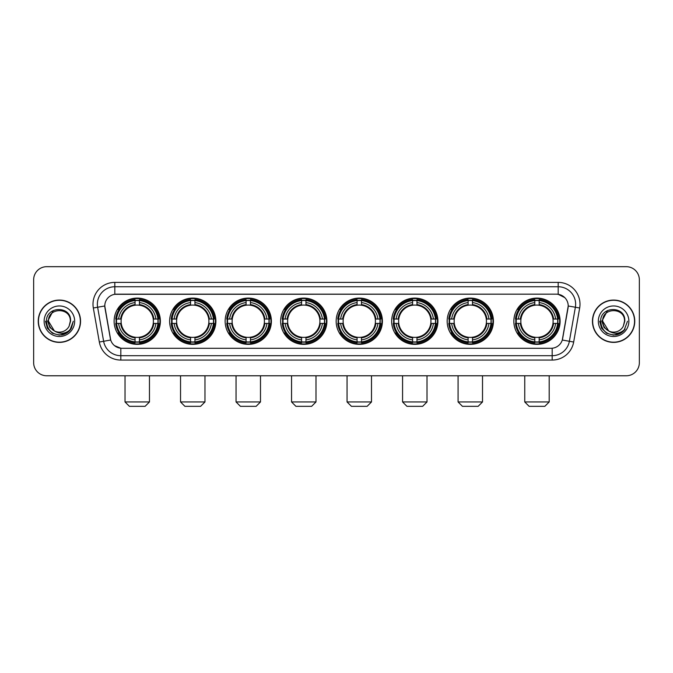<?xml version="1.0" encoding="UTF-8"?>
<svg xmlns="http://www.w3.org/2000/svg" width="673" height="673" viewBox="0 0 673 673"><rect width="100%" height="100%" fill="white"/><g stroke="black" fill="none" stroke-linecap="round" stroke-linejoin="round"><path stroke-width="1.01" d="M336.155 321.223A23.126 23.126 0 0 0 359.281 344.357A23.126 23.126 0 0 0 382.407 321.223A23.126 23.126 0 0 0 359.281 298.097A23.126 23.126 0 0 0 336.155 321.223M169.63 321.223A23.126 23.126 0 0 0 192.756 344.357A23.126 23.126 0 0 0 215.882 321.223A23.126 23.126 0 0 0 192.756 298.097A23.126 23.126 0 0 0 169.63 321.223M225.135 321.223A23.126 23.126 0 0 0 248.261 344.357A23.126 23.126 0 0 0 271.396 321.223A23.126 23.126 0 0 0 248.261 298.097A23.126 23.126 0 0 0 225.135 321.223M280.641 321.223A23.126 23.126 0 0 0 303.775 344.357A23.126 23.126 0 0 0 326.901 321.223A23.126 23.126 0 0 0 303.775 298.097A23.126 23.126 0 0 0 280.641 321.223M391.661 321.223A23.126 23.126 0 0 0 414.787 344.357A23.126 23.126 0 0 0 437.913 321.223A23.126 23.126 0 0 0 414.787 298.097A23.126 23.126 0 0 0 391.661 321.223M447.166 321.223A23.126 23.126 0 0 0 470.292 344.357A23.126 23.126 0 0 0 493.427 321.223A23.126 23.126 0 0 0 470.292 298.097A23.126 23.126 0 0 0 447.166 321.223M513.844 321.223A23.126 23.126 0 0 0 536.978 344.357A23.126 23.126 0 0 0 560.104 321.223A23.126 23.126 0 0 0 536.978 298.097A23.126 23.126 0 0 0 513.844 321.223M114.116 321.223A23.126 23.126 0 0 0 137.25 344.357A23.126 23.126 0 0 0 160.376 321.223A23.126 23.126 0 0 0 137.25 298.097A23.126 23.126 0 0 0 114.116 321.223M99.335 342.035L93.328 307.998A21.822 21.822 0 0 1 114.814 282.391L558.186 282.391A21.822 21.822 0 0 1 579.672 307.998L573.665 342.035A21.822 21.822 0 0 1 552.18 360.063L120.82 360.063A21.822 21.822 0 0 1 99.335 342.035L103.625 341.278L97.627 307.241A17.456 17.456 0 0 1 114.814 286.748L558.186 286.748A17.456 17.456 0 0 1 575.373 307.241L569.375 341.278A17.456 17.456 0 0 1 552.18 355.697L120.82 355.697A17.456 17.456 0 0 1 103.625 341.278L110.709 340.025L104.778 305.979A11.786 11.786 0 0 0 104.963 307.998L110.347 338.544A11.786 11.786 0 0 0 121.948 348.286L551.052 348.286A11.786 11.786 0 0 0 562.653 338.544L568.037 307.998A11.786 11.786 0 0 0 556.436 294.168L116.564 294.168A11.786 11.786 0 0 0 104.778 305.954L104.912 304.204M116.193 323.41A21.166 21.166 0 0 1 116.193 319.044M515.922 323.41A21.166 21.166 0 0 1 515.922 319.044M449.244 323.41A21.166 21.166 0 0 1 449.244 319.044M393.739 323.41A21.166 21.166 0 0 1 393.739 319.044M282.719 323.41A21.166 21.166 0 0 1 282.719 319.044M227.213 323.41A21.166 21.166 0 0 1 227.213 319.044M171.708 323.41A21.166 21.166 0 0 1 171.708 319.044M338.225 323.41A21.166 21.166 0 0 1 338.225 319.044M38.235 321.223A21.166 21.166 0 0 0 59.401 342.389A21.166 21.166 0 0 0 80.558 321.223A21.166 21.166 0 0 0 59.401 300.065A21.166 21.166 0 0 0 38.235 321.223M592.442 321.223A21.166 21.166 0 0 0 613.599 342.389A21.166 21.166 0 0 0 634.765 321.223A21.166 21.166 0 0 0 613.599 300.065A21.166 21.166 0 0 0 592.442 321.223M114.814 282.391L114.814 294.303L556.436 294.168L558.186 294.303L564.765 297.617M551.052 348.286L121.948 348.286M120.82 360.063L120.82 348.227L114.528 345.653M579.672 307.998L568.222 305.979L562.292 340.025L573.665 342.035M639.35 279.766A13.09 13.09 0 0 0 626.26 266.676L46.74 266.676A13.09 13.09 0 0 0 33.65 279.766L33.65 362.68A13.09 13.09 0 0 0 46.74 375.778L626.26 375.778A13.09 13.09 0 0 0 639.35 362.68L639.35 279.766L639.35 362.68M33.65 279.766L33.65 362.68M626.26 266.676L46.74 266.676M46.74 375.778L626.26 375.778M80.339 321.223A20.947 20.947 0 0 0 59.401 300.284A20.947 20.947 0 0 0 38.454 321.223A20.947 20.947 0 0 0 59.401 342.17A20.947 20.947 0 0 0 80.339 321.223M66.905 332.933L59.401 335.137L52.444 333.27L47.354 328.18L45.486 321.223L47.354 328.18L52.444 333.27L59.401 335.137L66.349 333.27L71.439 328.18L73.307 321.223L69.866 330.384L67.923 332.218M55.304 331.528L49.895 327.549L47.648 321.223L53.352 310.472M54.353 330.897L48.49 321.223C47.817 307.149 70.976 307.149 70.303 321.223L69.109 326.195L70.572 321.223C71.649 305.475 45.991 305.862 46.471 321.223C47.337 330.51 52.452 335.07 61.815 334.927C65.626 334.187 68.646 332.243 70.875 329.08C65.845 333.917 60.385 334.548 54.496 330.973A10.911 10.911 0 0 0 69.109 326.195L70.303 321.223C70.976 307.149 47.817 307.149 48.49 321.223C47.817 307.149 70.976 307.149 70.303 321.223C70.976 307.149 47.817 307.149 48.49 321.223L54.353 330.897L48.49 321.223C48.683 325.623 50.685 328.87 54.496 330.973M44.124 321.223A15.277 15.277 0 0 0 59.401 336.5A15.277 15.277 0 0 0 74.669 321.223A15.277 15.277 0 0 0 59.401 305.954A15.277 15.277 0 0 0 44.124 321.223M70.875 329.08L66.972 332.891M66.879 332.95L61.874 334.91M73.307 321.223L71.439 328.18L66.349 333.27L59.401 335.137L52.444 333.27L47.354 328.18L45.486 321.223L47.354 328.18L52.444 333.27L59.401 335.137L66.349 333.27L71.439 328.18L73.307 321.223M634.546 321.223A20.947 20.947 0 0 0 613.599 300.284A20.947 20.947 0 0 0 592.661 321.223A20.947 20.947 0 0 0 613.599 342.17A20.947 20.947 0 0 0 634.546 321.223M627.514 321.223L624.073 330.384L622.13 332.218M609.511 331.528L604.102 327.549L601.855 321.223L607.559 310.472M624.51 321.223L623.316 326.195L624.78 321.223C625.856 305.475 600.198 305.862 600.678 321.223C601.544 330.51 606.659 335.07 616.022 334.927C619.833 334.187 622.853 332.243 625.082 329.08C620.052 333.917 614.592 334.548 608.703 330.973L602.697 321.223C602.024 307.149 625.183 307.149 624.51 321.223L623.316 326.195A10.911 10.911 0 0 1 608.703 330.973L602.697 321.223C602.024 307.149 625.183 307.149 624.51 321.223C625.183 307.149 602.024 307.149 602.697 321.223C602.024 307.149 625.183 307.149 624.51 321.223M608.703 330.973L602.697 321.223C602.89 325.623 604.892 328.87 608.703 330.973M598.331 321.223A15.277 15.277 0 0 0 613.599 336.5A15.277 15.277 0 0 0 628.876 321.223A15.277 15.277 0 0 0 613.599 305.954A15.277 15.277 0 0 0 598.331 321.223M625.082 329.08L621.187 332.891M621.095 332.95L616.089 334.91L621.112 332.933L616.081 334.91L621.112 332.933L613.599 335.137L606.651 333.27L601.561 328.18L599.693 321.223M145.099 406.324L129.393 406.324L125.027 401.958L149.465 401.958L145.099 406.324M139.429 341.884L139.429 342.759A21.645 21.645 0 0 0 158.786 323.41L157.903 323.41A20.77 20.77 0 0 1 139.429 341.884L139.429 339.865A18.768 18.768 0 0 0 155.884 323.41L153.242 323.41A16.144 16.144 0 0 0 139.429 305.231L139.429 300.57A20.77 20.77 0 0 1 157.903 319.044L158.786 319.044A21.645 21.645 0 0 0 139.429 299.695L139.429 300.57M116.589 323.41L115.714 323.41A21.645 21.645 0 0 0 135.063 342.759L135.063 341.884A20.77 20.77 0 0 1 116.589 323.41L118.608 323.41A18.768 18.768 0 0 0 135.063 339.865L135.063 337.223A16.144 16.144 0 0 0 153.242 323.41L153.89 323.41A16.783 16.783 0 0 1 139.429 337.871L139.429 339.865M135.063 300.57L135.063 299.695A21.645 21.645 0 0 0 115.714 319.044L116.589 319.044A20.77 20.77 0 0 1 135.063 300.57L135.063 302.589A18.768 18.768 0 0 0 118.608 319.044L121.249 319.044A16.144 16.144 0 0 0 135.063 337.223L135.063 337.871A16.783 16.783 0 0 1 120.602 323.41L118.608 323.41M116.631 323.41A20.728 20.728 0 0 1 116.631 319.044M139.429 300.612A20.728 20.728 0 0 0 135.063 300.612M157.861 319.044A20.728 20.728 0 0 1 157.861 323.41M157.903 319.044L155.884 319.044A18.768 18.768 0 0 0 139.429 302.589M155.884 323.41L157.903 323.41M135.063 339.865L135.063 341.884M153.242 319.044L155.884 319.044M139.429 337.249L139.429 337.871M135.063 337.223A16.144 16.144 0 0 1 121.249 323.41L120.602 323.41M139.429 341.842A20.728 20.728 0 0 1 135.063 341.842M118.608 319.044L116.589 319.044M135.063 305.197L135.063 302.589M139.429 305.231A16.144 16.144 0 0 0 121.249 319.044L120.602 319.044A16.783 16.783 0 0 1 135.063 304.583M139.429 305.206L139.429 304.583A16.783 16.783 0 0 1 153.89 319.044M119.087 309.445L117.851 309.445A22.689 22.689 0 0 1 159.938 321.223A22.689 22.689 0 0 1 117.851 333.009L119.087 333.009M200.613 406.324L184.898 406.324L180.541 401.958L204.971 401.958L200.613 406.324M194.934 341.884L194.934 342.759A21.645 21.645 0 0 0 214.292 323.41L213.408 323.41A20.77 20.77 0 0 1 194.934 341.884L194.934 339.865A18.768 18.768 0 0 0 211.389 323.41L208.756 323.41A16.144 16.144 0 0 0 194.934 305.231L194.934 300.57A20.77 20.77 0 0 1 213.408 319.044L214.292 319.044A21.645 21.645 0 0 0 194.934 299.695L194.934 300.57M172.095 323.41L171.22 323.41A21.645 21.645 0 0 0 190.577 342.759L190.577 341.884A20.77 20.77 0 0 1 172.095 323.41L174.122 323.41A18.768 18.768 0 0 0 190.577 339.865L190.577 337.223A16.144 16.144 0 0 0 208.756 323.41L209.396 323.41A16.783 16.783 0 0 1 194.934 337.871L194.934 339.865M190.577 300.57L190.577 299.695A21.645 21.645 0 0 0 171.22 319.044L172.095 319.044A20.77 20.77 0 0 1 190.577 300.57L190.577 302.589A18.768 18.768 0 0 0 174.122 319.044L176.755 319.044A16.144 16.144 0 0 0 190.577 337.223L190.577 337.871A16.783 16.783 0 0 1 176.116 323.41L174.122 323.41M172.145 323.41A20.728 20.728 0 0 1 172.145 319.044M194.934 300.612A20.728 20.728 0 0 0 190.577 300.612M213.366 319.044A20.728 20.728 0 0 1 213.366 323.41M213.408 319.044L211.389 319.044A18.768 18.768 0 0 0 194.934 302.589M211.389 323.41L213.408 323.41M190.577 339.865L190.577 341.884M208.756 319.044L211.389 319.044M194.934 337.249L194.934 337.871M190.577 337.223A16.144 16.144 0 0 1 176.755 323.41L176.116 323.41M194.934 341.842A20.728 20.728 0 0 1 190.577 341.842M174.122 319.044L172.095 319.044M190.577 305.197L190.577 302.589M194.934 305.231A16.144 16.144 0 0 0 176.755 319.044L176.116 319.044A16.783 16.783 0 0 1 190.577 304.583M194.934 305.206L194.934 304.583A16.783 16.783 0 0 1 209.396 319.044M174.601 309.445L173.365 309.445A22.689 22.689 0 0 1 215.444 321.223A22.689 22.689 0 0 1 173.365 333.009L174.601 333.009M256.119 406.324L240.412 406.324L236.046 401.958L260.485 401.958L256.119 406.324M250.449 341.884L250.449 342.759A21.645 21.645 0 0 0 269.797 323.41L268.922 323.41A20.77 20.77 0 0 1 250.449 341.884L250.449 339.865A18.768 18.768 0 0 0 266.903 323.41L264.262 323.41A16.144 16.144 0 0 0 250.449 305.231L250.449 300.57A20.77 20.77 0 0 1 268.922 319.044L269.797 319.044A21.645 21.645 0 0 0 250.449 299.695L250.449 300.57M227.609 323.41L226.725 323.41A21.645 21.645 0 0 0 246.082 342.759L246.082 341.884A20.77 20.77 0 0 1 227.609 323.41L229.628 323.41A18.768 18.768 0 0 0 246.082 339.865L246.082 337.223A16.144 16.144 0 0 0 264.262 323.41L264.91 323.41A16.783 16.783 0 0 1 250.449 337.871L250.449 339.865M246.082 300.57L246.082 299.695A21.645 21.645 0 0 0 226.725 319.044L227.609 319.044A20.77 20.77 0 0 1 246.082 300.57L246.082 302.589A18.768 18.768 0 0 0 229.628 319.044L232.269 319.044A16.144 16.144 0 0 0 246.082 337.223L246.082 337.871A16.783 16.783 0 0 1 231.621 323.41L229.628 323.41M227.651 323.41A20.728 20.728 0 0 1 227.651 319.044M250.449 300.612A20.728 20.728 0 0 0 246.082 300.612M268.88 319.044A20.728 20.728 0 0 1 268.88 323.41M268.922 319.044L266.903 319.044A18.768 18.768 0 0 0 250.449 302.589M266.903 323.41L268.922 323.41M246.082 339.865L246.082 341.884M264.262 319.044L266.903 319.044M250.449 337.249L250.449 337.871M246.082 337.223A16.144 16.144 0 0 1 232.269 323.41L231.621 323.41M250.449 341.842A20.728 20.728 0 0 1 246.082 341.842M229.628 319.044L227.609 319.044M246.082 305.197L246.082 302.589M250.449 305.231A16.144 16.144 0 0 0 232.269 319.044L231.621 319.044A16.783 16.783 0 0 1 246.082 304.583M250.449 305.206L250.449 304.583A16.783 16.783 0 0 1 264.91 319.044M230.107 309.445L228.87 309.445A22.689 22.689 0 0 1 270.958 321.223A22.689 22.689 0 0 1 228.87 333.009L230.107 333.009M311.624 406.324L295.918 406.324L291.552 401.958L315.99 401.958L311.624 406.324M305.954 341.884L305.954 342.759A21.645 21.645 0 0 0 325.303 323.41L324.428 323.41A20.77 20.77 0 0 1 305.954 341.884L305.954 339.865A18.768 18.768 0 0 0 322.409 323.41L319.768 323.41A16.144 16.144 0 0 0 305.954 305.231L305.954 300.57A20.77 20.77 0 0 1 324.428 319.044L325.303 319.044A21.645 21.645 0 0 0 305.954 299.695L305.954 300.57M283.114 323.41L282.239 323.41A21.645 21.645 0 0 0 301.588 342.759L301.588 341.884A20.77 20.77 0 0 1 283.114 323.41L285.133 323.41A18.768 18.768 0 0 0 301.588 339.865L301.588 337.223A16.144 16.144 0 0 0 319.768 323.41L320.415 323.41A16.783 16.783 0 0 1 305.954 337.871L305.954 339.865M301.588 300.57L301.588 299.695A21.645 21.645 0 0 0 282.239 319.044L283.114 319.044A20.77 20.77 0 0 1 301.588 300.57L301.588 302.589A18.768 18.768 0 0 0 285.133 319.044L287.775 319.044A16.144 16.144 0 0 0 301.588 337.223L301.588 337.871A16.783 16.783 0 0 1 287.127 323.41L285.133 323.41M283.156 323.41A20.728 20.728 0 0 1 283.156 319.044M305.954 300.612A20.728 20.728 0 0 0 301.588 300.612M324.386 319.044A20.728 20.728 0 0 1 324.386 323.41M324.428 319.044L322.409 319.044A18.768 18.768 0 0 0 305.954 302.589M322.409 323.41L324.428 323.41M301.588 339.865L301.588 341.884M319.768 319.044L322.409 319.044M305.954 337.249L305.954 337.871M301.588 337.223A16.144 16.144 0 0 1 287.775 323.41L287.127 323.41M305.954 341.842A20.728 20.728 0 0 1 301.588 341.842M285.133 319.044L283.114 319.044M301.588 305.197L301.588 302.589M305.954 305.231A16.144 16.144 0 0 0 287.775 319.044L287.127 319.044A16.783 16.783 0 0 1 301.588 304.583M305.954 305.206L305.954 304.583A16.783 16.783 0 0 1 320.415 319.044M285.613 309.445L284.376 309.445A22.689 22.689 0 0 1 326.464 321.223A22.689 22.689 0 0 1 284.376 333.009L285.613 333.009M367.13 406.324L351.424 406.324L347.058 401.958L371.496 401.958L367.13 406.324M361.46 341.884L361.46 342.759A21.645 21.645 0 0 0 380.817 323.41L379.934 323.41A20.77 20.77 0 0 1 361.46 341.884L361.46 339.865A18.768 18.768 0 0 0 377.915 323.41L375.273 323.41A16.144 16.144 0 0 0 361.46 305.231L361.46 300.57A20.77 20.77 0 0 1 379.934 319.044L380.817 319.044A21.645 21.645 0 0 0 361.46 299.695L361.46 300.57M338.62 323.41L337.745 323.41A21.645 21.645 0 0 0 357.094 342.759L357.094 341.884A20.77 20.77 0 0 1 338.62 323.41L340.639 323.41A18.768 18.768 0 0 0 357.094 339.865L357.094 337.223A16.144 16.144 0 0 0 375.273 323.41L375.921 323.41A16.783 16.783 0 0 1 361.46 337.871L361.46 339.865M357.094 300.57L357.094 299.695A21.645 21.645 0 0 0 337.745 319.044L338.62 319.044A20.77 20.77 0 0 1 357.094 300.57L357.094 302.589A18.768 18.768 0 0 0 340.639 319.044L343.28 319.044A16.144 16.144 0 0 0 357.094 337.223L357.094 337.871A16.783 16.783 0 0 1 342.633 323.41L340.639 323.41M338.662 323.41A20.728 20.728 0 0 1 338.662 319.044M361.46 300.612A20.728 20.728 0 0 0 357.094 300.612M379.892 319.044A20.728 20.728 0 0 1 379.892 323.41M379.934 319.044L377.915 319.044A18.768 18.768 0 0 0 361.46 302.589M377.915 323.41L379.934 323.41M357.094 339.865L357.094 341.884M375.273 319.044L377.915 319.044M361.46 337.249L361.46 337.871M357.094 337.223A16.144 16.144 0 0 1 343.28 323.41L342.633 323.41M361.46 341.842A20.728 20.728 0 0 1 357.094 341.842M340.639 319.044L338.62 319.044M357.094 305.197L357.094 302.589M361.46 305.231A16.144 16.144 0 0 0 343.28 319.044L342.633 319.044A16.783 16.783 0 0 1 357.094 304.583M361.46 305.206L361.46 304.583A16.783 16.783 0 0 1 375.921 319.044M341.118 309.445L339.882 309.445A22.689 22.689 0 0 1 381.97 321.223A22.689 22.689 0 0 1 339.882 333.009L341.118 333.009M422.644 406.324L406.929 406.324L402.572 401.958L427.01 401.958L422.644 406.324M416.966 341.884L416.966 342.759A21.645 21.645 0 0 0 436.323 323.41L435.448 323.41A20.77 20.77 0 0 1 416.966 341.884L416.966 339.865A18.768 18.768 0 0 0 433.42 323.41L430.787 323.41A16.144 16.144 0 0 0 416.966 305.231L416.966 300.57A20.77 20.77 0 0 1 435.448 319.044L436.323 319.044A21.645 21.645 0 0 0 416.966 299.695L416.966 300.57M394.134 323.41L393.251 323.41A21.645 21.645 0 0 0 412.608 342.759L412.608 341.884A20.77 20.77 0 0 1 394.134 323.41L396.153 323.41A18.768 18.768 0 0 0 412.608 339.865L412.608 337.223A16.144 16.144 0 0 0 430.787 323.41L431.427 323.41A16.783 16.783 0 0 1 416.966 337.871L416.966 339.865M412.608 300.57L412.608 299.695A21.645 21.645 0 0 0 393.251 319.044L394.134 319.044A20.77 20.77 0 0 1 412.608 300.57L412.608 302.589A18.768 18.768 0 0 0 396.153 319.044L398.786 319.044A16.144 16.144 0 0 0 412.608 337.223L412.608 337.871A16.783 16.783 0 0 1 398.147 323.41L396.153 323.41M394.176 323.41A20.728 20.728 0 0 1 394.176 319.044M416.966 300.612A20.728 20.728 0 0 0 412.608 300.612M435.397 319.044A20.728 20.728 0 0 1 435.397 323.41M435.448 319.044L433.42 319.044A18.768 18.768 0 0 0 416.966 302.589M433.42 323.41L435.448 323.41M412.608 339.865L412.608 341.884M430.787 319.044L433.42 319.044M416.966 337.249L416.966 337.871M412.608 337.223A16.144 16.144 0 0 1 398.786 323.41L398.147 323.41M416.966 341.842A20.728 20.728 0 0 1 412.608 341.842M396.153 319.044L394.134 319.044M412.608 305.197L412.608 302.589M416.966 305.231A16.144 16.144 0 0 0 398.786 319.044L398.147 319.044A16.783 16.783 0 0 1 412.608 304.583M416.966 305.206L416.966 304.583A16.783 16.783 0 0 1 431.427 319.044M396.633 309.445L395.396 309.445A22.689 22.689 0 0 1 437.475 321.223A22.689 22.689 0 0 1 395.396 333.009L396.633 333.009M478.15 406.324L462.444 406.324L458.077 401.958L482.516 401.958L478.15 406.324M472.48 341.884L472.48 342.759A21.645 21.645 0 0 0 491.828 323.41L490.954 323.41A20.77 20.77 0 0 1 472.48 341.884L472.48 339.865A18.768 18.768 0 0 0 488.935 323.41L486.293 323.41A16.144 16.144 0 0 0 472.48 305.231L472.48 300.57A20.77 20.77 0 0 1 490.954 319.044L491.828 319.044A21.645 21.645 0 0 0 472.48 299.695L472.48 300.57M449.64 323.41L448.765 323.41A21.645 21.645 0 0 0 468.114 342.759L468.114 341.884A20.77 20.77 0 0 1 449.64 323.41L451.659 323.41A18.768 18.768 0 0 0 468.114 339.865L468.114 337.223A16.144 16.144 0 0 0 486.293 323.41L486.941 323.41A16.783 16.783 0 0 1 472.48 337.871L472.48 339.865M468.114 300.57L468.114 299.695A21.645 21.645 0 0 0 448.765 319.044L449.64 319.044A20.77 20.77 0 0 1 468.114 300.57L468.114 302.589A18.768 18.768 0 0 0 451.659 319.044L454.3 319.044A16.144 16.144 0 0 0 468.114 337.223L468.114 337.871A16.783 16.783 0 0 1 453.652 323.41L451.659 323.41M449.682 323.41A20.728 20.728 0 0 1 449.682 319.044M472.48 300.612A20.728 20.728 0 0 0 468.114 300.612M490.911 319.044A20.728 20.728 0 0 1 490.911 323.41M490.954 319.044L488.935 319.044A18.768 18.768 0 0 0 472.48 302.589M488.935 323.41L490.954 323.41M468.114 339.865L468.114 341.884M486.293 319.044L488.935 319.044M472.48 337.249L472.48 337.871M468.114 337.223A16.144 16.144 0 0 1 454.3 323.41L453.652 323.41M472.48 341.842A20.728 20.728 0 0 1 468.114 341.842M451.659 319.044L449.64 319.044M468.114 305.197L468.114 302.589M472.48 305.231A16.144 16.144 0 0 0 454.3 319.044L453.652 319.044A16.783 16.783 0 0 1 468.114 304.583M472.48 305.206L472.48 304.583A16.783 16.783 0 0 1 486.941 319.044M452.138 309.445L450.902 309.445A22.689 22.689 0 0 1 492.989 321.223A22.689 22.689 0 0 1 450.902 333.009L452.138 333.009M544.827 406.324L529.121 406.324L524.755 401.958L549.193 401.958L544.827 406.324M539.157 341.884L539.157 342.759A21.645 21.645 0 0 0 558.506 323.41L557.631 323.41A20.77 20.77 0 0 1 539.157 341.884L539.157 339.865A18.768 18.768 0 0 0 555.612 323.41L552.97 323.41A16.144 16.144 0 0 0 539.157 305.231L539.157 300.57A20.77 20.77 0 0 1 557.631 319.044L558.506 319.044A21.645 21.645 0 0 0 539.157 299.695L539.157 300.57M516.317 323.41L515.442 323.41A21.645 21.645 0 0 0 534.791 342.759L534.791 341.884A20.77 20.77 0 0 1 516.317 323.41L518.336 323.41A18.768 18.768 0 0 0 534.791 339.865L534.791 337.223A16.144 16.144 0 0 0 552.97 323.41L553.618 323.41A16.783 16.783 0 0 1 539.157 337.871L539.157 339.865M534.791 300.57L534.791 299.695A21.645 21.645 0 0 0 515.442 319.044L516.317 319.044A20.77 20.77 0 0 1 534.791 300.57L534.791 302.589A18.768 18.768 0 0 0 518.336 319.044L520.978 319.044A16.144 16.144 0 0 0 534.791 337.223L534.791 337.871A16.783 16.783 0 0 1 520.33 323.41L518.336 323.41M516.359 323.41A20.728 20.728 0 0 1 516.359 319.044M539.157 300.612A20.728 20.728 0 0 0 534.791 300.612M557.589 319.044A20.728 20.728 0 0 1 557.589 323.41M557.631 319.044L555.612 319.044A18.768 18.768 0 0 0 539.157 302.589M555.612 323.41L557.631 323.41M534.791 339.865L534.791 341.884M552.97 319.044L555.612 319.044M539.157 337.249L539.157 337.871M534.791 337.223A16.144 16.144 0 0 1 520.978 323.41L520.33 323.41M539.157 341.842A20.728 20.728 0 0 1 534.791 341.842M518.336 319.044L516.317 319.044M534.791 305.197L534.791 302.589M539.157 305.231A16.144 16.144 0 0 0 520.978 319.044L520.33 319.044A16.783 16.783 0 0 1 534.791 304.583M539.157 305.206L539.157 304.583A16.783 16.783 0 0 1 553.618 319.044M518.816 309.445L517.579 309.445A22.689 22.689 0 0 1 559.667 321.223A22.689 22.689 0 0 1 517.579 333.009L518.816 333.009M558.186 282.391L558.186 294.303M93.328 307.998L97.627 307.241A17.456 17.456 0 0 1 97.358 304.204M97.627 307.241L104.778 305.979M552.18 348.227L552.18 360.063M139.429 337.223A16.144 16.144 0 0 0 153.242 323.41M135.063 342.035A20.922 20.922 0 0 0 139.429 342.035M158.054 323.41A20.922 20.922 0 0 0 158.054 319.044M139.429 300.419A20.922 20.922 0 0 0 135.063 300.419M194.934 337.223A16.144 16.144 0 0 0 208.756 323.41M190.577 342.035A20.922 20.922 0 0 0 194.934 342.035M213.568 323.41A20.922 20.922 0 0 0 213.568 319.044M194.934 300.419A20.922 20.922 0 0 0 190.577 300.419M250.449 337.223A16.144 16.144 0 0 0 264.262 323.41M246.082 342.035A20.922 20.922 0 0 0 250.449 342.035M269.074 323.41A20.922 20.922 0 0 0 269.074 319.044M250.449 300.419A20.922 20.922 0 0 0 246.082 300.419M305.954 337.223A16.144 16.144 0 0 0 319.768 323.41M301.588 342.035A20.922 20.922 0 0 0 305.954 342.035M324.579 323.41A20.922 20.922 0 0 0 324.579 319.044M305.954 300.419A20.922 20.922 0 0 0 301.588 300.419M361.46 337.223A16.144 16.144 0 0 0 375.273 323.41M357.094 342.035A20.922 20.922 0 0 0 361.46 342.035M380.085 323.41A20.922 20.922 0 0 0 380.085 319.044M361.46 300.419A20.922 20.922 0 0 0 357.094 300.419M416.966 337.223A16.144 16.144 0 0 0 430.787 323.41M412.608 342.035A20.922 20.922 0 0 0 416.966 342.035M435.599 323.41A20.922 20.922 0 0 0 435.599 319.044M416.966 300.419A20.922 20.922 0 0 0 412.608 300.419M472.48 337.223A16.144 16.144 0 0 0 486.293 323.41M468.114 342.035A20.922 20.922 0 0 0 472.48 342.035M491.105 323.41A20.922 20.922 0 0 0 491.105 319.044M472.48 300.419A20.922 20.922 0 0 0 468.114 300.419M539.157 337.223A16.144 16.144 0 0 0 552.97 323.41M534.791 342.035A20.922 20.922 0 0 0 539.157 342.035M557.782 323.41A20.922 20.922 0 0 0 557.782 319.044M539.157 300.419A20.922 20.922 0 0 0 534.791 300.419M149.465 375.778L149.465 401.958M125.027 375.778L125.027 401.958M204.971 375.778L204.971 401.958M180.541 375.778L180.541 401.958M260.485 375.778L260.485 401.958M236.046 375.778L236.046 401.958M315.99 375.778L315.99 401.958M291.552 375.778L291.552 401.958M371.496 375.778L371.496 401.958M347.058 375.778L347.058 401.958M427.01 375.778L427.01 401.958M402.572 375.778L402.572 401.958M482.516 375.778L482.516 401.958M458.077 375.778L458.077 401.958M549.193 375.778L549.193 401.958M524.755 375.778L524.755 401.958"/></g></svg>
